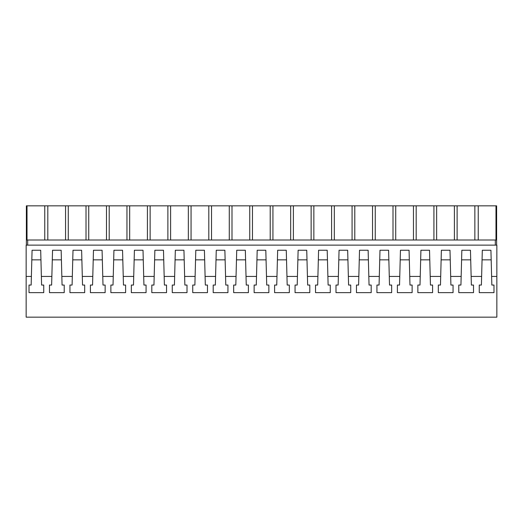 <?xml version="1.0" encoding="UTF-8"?>
<svg xmlns="http://www.w3.org/2000/svg" width="523" height="523" viewBox="0 0 523 523"><rect width="100%" height="100%" fill="white"/><g stroke="black" fill="none" stroke-linecap="round" stroke-linejoin="round"><path stroke-width="0.78" d="M26.15 317.16L26.15 276.438L31.387 276.438L31.164 285.048L29.013 285.048L29.013 292.645L43.749 292.645L43.749 285.048L41.598 285.048L41.376 276.438L51.855 276.438L51.627 285.048L49.482 285.048L49.482 292.645L64.218 292.645L64.218 285.048L62.067 285.048L61.838 276.438L72.318 276.438L72.096 285.048L69.945 285.048L69.945 292.645L84.68 292.645L84.68 285.048L82.529 285.048L82.307 276.438L92.787 276.438L92.558 285.048L90.414 285.048L90.414 292.645L105.143 292.645L105.143 285.048L102.998 285.048L102.77 276.438L113.249 276.438L113.027 285.048L110.876 285.048L110.876 292.645L125.612 292.645L125.612 285.048L123.461 285.048L123.238 276.438L133.718 276.438L133.489 285.048L131.338 285.048L131.338 292.645L146.074 292.645L146.074 285.048L143.93 285.048L143.701 276.438L154.18 276.438L153.958 285.048L151.807 285.048L151.807 292.645L166.543 292.645L166.543 285.048L164.392 285.048L164.17 276.438L174.643 276.438L174.421 285.048L172.27 285.048L172.27 292.645L187.005 292.645L187.005 285.048L184.861 285.048L184.632 276.438L195.112 276.438L194.883 285.048L192.739 285.048L192.739 292.645L207.474 292.645L207.474 285.048L205.323 285.048L205.094 276.438L215.574 276.438L215.352 285.048L213.201 285.048L213.201 292.645L227.936 292.645L227.936 285.048L225.786 285.048L225.563 276.438L236.043 276.438L235.814 285.048L233.67 285.048L233.67 292.645L248.405 292.645L248.405 285.048L246.255 285.048L246.026 276.438L256.505 276.438L256.283 285.048L254.132 285.048L254.132 292.645L268.868 292.645L268.868 285.048L266.717 285.048L266.495 276.438L276.974 276.438L276.745 285.048L274.595 285.048L274.595 292.645L289.33 292.645L289.33 285.048L287.186 285.048L286.957 276.438L297.437 276.438L297.214 285.048L295.064 285.048L295.064 292.645L309.799 292.645L309.799 285.048L307.648 285.048L307.426 276.438L317.906 276.438L317.677 285.048L315.526 285.048L315.526 292.645L330.261 292.645L330.261 285.048L328.117 285.048L327.888 276.438L338.368 276.438L338.139 285.048L335.995 285.048L335.995 292.645L350.73 292.645L350.73 285.048L348.58 285.048L348.357 276.438L358.83 276.438L358.608 285.048L356.457 285.048L356.457 292.645L371.193 292.645L371.193 285.048L369.042 285.048L368.82 276.438L379.299 276.438L379.07 285.048L376.926 285.048L376.926 292.645L391.662 292.645L391.662 285.048L389.511 285.048L389.282 276.438L399.762 276.438L399.539 285.048L397.388 285.048L397.388 292.645L412.124 292.645L412.124 285.048L409.973 285.048L409.751 276.438L420.231 276.438L420.002 285.048L417.857 285.048L417.857 292.645L432.586 292.645L432.586 285.048L430.442 285.048L430.213 276.438L440.693 276.438L440.471 285.048L438.32 285.048L438.32 292.645L453.055 292.645L453.055 285.048L450.904 285.048L450.682 276.438L461.162 276.438L460.933 285.048L458.782 285.048L458.782 292.645L473.518 292.645L473.518 285.048L471.373 285.048L471.145 276.438L481.624 276.438L481.402 285.048L479.251 285.048L479.251 292.645L493.987 292.645L493.987 285.048L491.836 285.048L491.613 276.438L496.85 276.438L496.85 317.16L26.15 317.16M496.85 276.438L496.85 245.124L26.15 245.124L26.15 276.438M31.387 276.438L32.073 250.242L40.689 250.242L41.376 276.438M51.855 276.438L52.542 250.242L61.158 250.242L61.838 276.438M72.318 276.438L73.004 250.242L81.621 250.242L82.307 276.438M92.787 276.438L93.473 250.242L102.083 250.242L102.77 276.438M113.249 276.438L113.936 250.242L122.552 250.242L123.238 276.438M133.718 276.438L134.404 250.242L143.014 250.242L143.701 276.438M154.18 276.438L154.867 250.242L163.483 250.242L164.17 276.438M174.643 276.438L175.329 250.242L183.946 250.242L184.632 276.438M195.112 276.438L195.798 250.242L204.415 250.242L205.094 276.438M215.574 276.438L216.261 250.242L224.877 250.242L225.563 276.438M236.043 276.438L236.729 250.242L245.339 250.242L246.026 276.438M256.505 276.438L257.192 250.242L265.808 250.242L266.495 276.438M276.974 276.438L277.661 250.242L286.271 250.242L286.957 276.438M297.437 276.438L298.123 250.242L306.74 250.242L307.426 276.438M317.906 276.438L318.585 250.242L327.202 250.242L327.888 276.438M338.368 276.438L339.054 250.242L347.671 250.242L348.357 276.438M358.83 276.438L359.517 250.242L368.133 250.242L368.82 276.438M379.299 276.438L379.986 250.242L388.596 250.242L389.282 276.438M399.762 276.438L400.448 250.242L409.064 250.242L409.751 276.438M420.231 276.438L420.917 250.242L429.527 250.242L430.213 276.438M440.693 276.438L441.379 250.242L449.996 250.242L450.682 276.438M461.162 276.438L461.842 250.242L470.458 250.242L471.145 276.438M481.624 276.438L482.311 250.242L490.927 250.242L491.613 276.438M29.013 285.048L29.013 292.645M43.749 285.048L43.749 292.645M478.238 205.84L478.238 240.011L496.621 240.011L496.621 205.84L26.372 205.84L26.372 240.011L495.314 240.011L495.314 245.124M27.686 240.011L27.686 245.124M26.372 240.011L26.372 245.124M40.944 259.859L31.825 259.859M478.238 240.011L457.115 240.011L457.115 205.84M458.096 205.84L474.06 205.84M27.019 205.84L27.019 240.011M47.809 205.84L47.809 240.011M44.762 205.84L44.762 240.011M479.251 285.048L479.251 292.645M493.987 285.048L493.987 292.645M496.621 240.011L496.621 245.124M491.175 259.859L482.056 259.859M495.981 205.84L495.981 240.011M474.858 205.84L474.858 240.011M65.558 240.011L65.558 205.84M49.482 285.048L49.482 292.645M64.218 285.048L64.218 292.645M61.407 259.859L52.287 259.859M68.278 205.84L68.278 240.011M86.02 240.011L86.02 205.84M69.945 285.048L69.945 292.645M84.68 285.048L84.68 292.645M81.869 259.859L72.756 259.859M88.74 205.84L88.74 240.011M106.483 240.011L106.483 205.84M90.414 285.048L90.414 292.645M105.143 285.048L105.143 292.645M102.338 259.859L93.218 259.859M109.202 205.84L109.202 240.011M126.952 240.011L126.952 205.84M110.876 285.048L110.876 292.645M125.612 285.048L125.612 292.645M122.8 259.859L113.687 259.859M129.671 205.84L129.671 240.011M147.414 240.011L147.414 205.84M131.338 285.048L131.338 292.645M146.074 285.048L146.074 292.645M143.269 259.859L134.15 259.859M150.134 205.84L150.134 240.011M167.883 240.011L167.883 205.84M151.807 285.048L151.807 292.645M166.543 285.048L166.543 292.645M163.732 259.859L154.612 259.859M170.603 205.84L170.603 240.011M188.345 240.011L188.345 205.84M172.27 285.048L172.27 292.645M187.005 285.048L187.005 292.645M184.201 259.859L175.081 259.859M191.065 205.84L191.065 240.011M208.814 240.011L208.814 205.84M192.739 285.048L192.739 292.645M207.474 285.048L207.474 292.645M204.663 259.859L195.543 259.859M211.534 205.84L211.534 240.011M229.277 240.011L229.277 205.84M213.201 285.048L213.201 292.645M227.936 285.048L227.936 292.645M225.132 259.859L216.012 259.859M231.996 205.84L231.996 240.011M249.746 240.011L249.746 205.84M233.67 285.048L233.67 292.645M248.405 285.048L248.405 292.645M245.594 259.859L236.474 259.859M252.465 205.84L252.465 240.011M270.208 240.011L270.208 205.84M254.132 285.048L254.132 292.645M268.868 285.048L268.868 292.645M266.057 259.859L256.943 259.859M272.928 205.84L272.928 240.011M290.67 240.011L290.67 205.84M274.595 285.048L274.595 292.645M289.33 285.048L289.33 292.645M286.526 259.859L277.406 259.859M293.39 205.84L293.39 240.011M311.139 240.011L311.139 205.84M295.064 285.048L295.064 292.645M309.799 285.048L309.799 292.645M306.988 259.859L297.868 259.859M313.859 205.84L313.859 240.011M331.602 240.011L331.602 205.84M315.526 285.048L315.526 292.645M330.261 285.048L330.261 292.645M327.457 259.859L318.337 259.859M334.321 205.84L334.321 240.011M352.071 240.011L352.071 205.84M335.995 285.048L335.995 292.645M350.73 285.048L350.73 292.645M347.919 259.859L338.799 259.859M354.79 205.84L354.79 240.011M372.533 240.011L372.533 205.84M356.457 285.048L356.457 292.645M371.193 285.048L371.193 292.645M368.388 259.859L359.268 259.859M375.253 205.84L375.253 240.011M393.002 240.011L393.002 205.84M376.926 285.048L376.926 292.645M391.662 285.048L391.662 292.645M388.851 259.859L379.731 259.859M395.721 205.84L395.721 240.011M413.464 240.011L413.464 205.84M397.388 285.048L397.388 292.645M412.124 285.048L412.124 292.645M409.313 259.859L400.2 259.859M416.184 205.84L416.184 240.011M433.927 240.011L433.927 205.84M417.857 285.048L417.857 292.645M432.586 285.048L432.586 292.645M429.782 259.859L420.662 259.859M436.646 205.84L436.646 240.011M454.395 240.011L454.395 205.84M438.32 285.048L438.32 292.645M453.055 285.048L453.055 292.645M450.244 259.859L441.131 259.859M458.782 285.048L458.782 292.645M473.518 285.048L473.518 292.645M470.713 259.859L461.593 259.859"/></g></svg>
